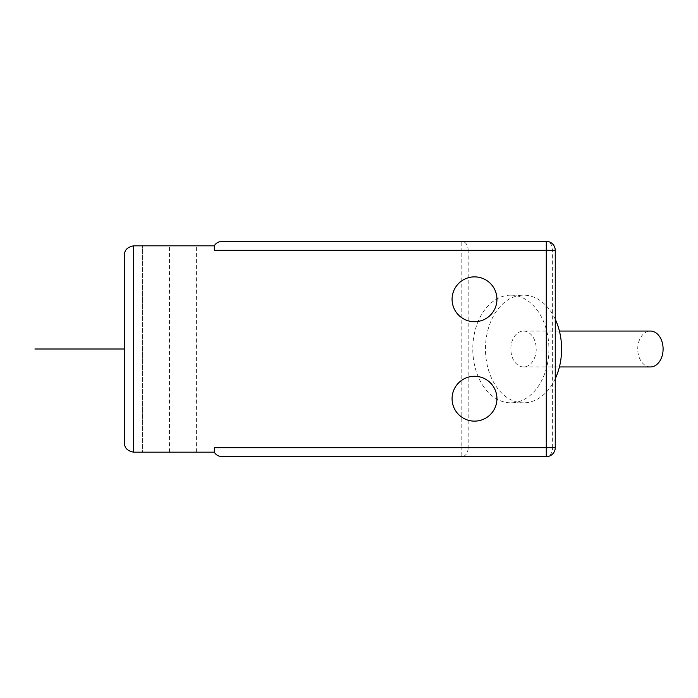 <?xml version="1.0" encoding="UTF-8"?>
<svg xmlns="http://www.w3.org/2000/svg" width="698" height="698" viewBox="0 0 698 698"><rect width="100%" height="100%" fill="white"/><g stroke="black" fill="none" stroke-linecap="round" stroke-linejoin="round"><path stroke-width="0.52" stroke-dasharray="3.49 2.62" d="M546.281 241.342L461.823 241.342L461.823 250.312L214.33 250.312L214.33 245.827L214.33 250.312L214.33 245.827L133.588 245.827L133.588 452.173L214.33 452.173L214.33 447.688L214.33 452.173C215.839 454.895 218.43 456.387 222.104 456.658L546.281 456.658A8.969 8.969 0 0 0 555.25 447.688L555.25 250.312A8.969 8.969 0 0 0 546.281 241.342A8.969 6.343 -90 0 1 552.624 250.312L468.166 250.312A8.969 6.343 90 0 0 461.823 241.342L222.104 241.342M214.33 452.173L214.33 447.688L461.823 447.688L461.823 456.658A8.969 6.343 90 0 0 468.166 447.688L461.823 447.688L461.823 250.312L468.166 250.312L468.166 447.688L552.624 447.688A8.969 6.343 -90 0 1 546.281 456.658A8.969 8.969 0 0 0 555.25 447.688L552.624 447.688L552.624 250.312L555.25 250.312M510.849 295.167A53.833 38.067 90 0 1 548.907 349A53.833 38.067 90 0 1 510.849 402.833A53.833 38.067 90 0 1 472.782 349A53.833 38.067 90 0 1 510.849 295.167L523.535 295.167A53.833 38.067 90 0 1 555.25 319.248M142.558 452.173L196.391 452.173L142.558 452.173L196.391 452.173L142.558 452.173L142.558 245.827L196.391 245.827L142.558 245.827L196.391 245.827L142.558 245.827L142.558 452.173M124.619 443.204L124.619 254.796M196.391 452.173L196.391 245.827L196.391 452.173M510.849 402.833L523.535 402.833A53.833 38.067 90 0 1 485.468 349A53.833 38.067 90 0 1 523.535 295.167M555.25 378.752A53.833 38.067 90 0 1 523.535 402.833M523.535 331.053A17.947 12.686 90 0 1 536.221 349A17.947 12.686 90 0 1 523.535 366.947A17.947 12.686 90 0 1 510.849 349A17.947 12.686 90 0 1 523.535 331.053L559.421 331.053M523.535 366.947L559.421 366.947M650.414 366.947A17.947 12.686 90 0 1 637.728 349A17.947 12.686 90 0 1 650.414 331.053M510.849 349L650.414 349M169.474 452.173L169.474 245.827L169.474 452.173M124.619 393.855L124.619 304.145"/><path stroke-width="1.05" d="M555.25 447.688A8.969 8.969 0 0 1 546.281 456.658L222.104 456.658C218.43 456.387 215.839 454.895 214.33 452.173L214.33 447.688L555.25 447.688L555.25 250.312L546.281 250.312L546.281 241.342A8.969 8.969 0 0 1 555.25 250.312M222.104 241.342C218.43 241.613 215.839 243.113 214.33 245.827C215.839 243.113 218.43 241.613 222.104 241.342L546.281 241.342M546.281 456.658L546.281 250.312L214.33 250.312L214.33 245.827L133.588 245.827L133.588 452.173C127.385 450.882 124.392 447.889 124.619 443.204C124.392 447.889 127.385 450.882 133.588 452.173L214.33 452.173M496.941 299.294A22.432 22.432 0 0 0 474.509 276.87A22.432 22.432 0 0 0 452.077 299.294A22.432 22.432 0 0 0 474.509 321.726A22.432 22.432 0 0 0 496.941 299.294M452.077 398.706A22.432 22.432 0 0 0 474.509 421.13A22.432 22.432 0 0 0 496.941 398.706A22.432 22.432 0 0 0 474.509 376.274A22.432 22.432 0 0 0 452.077 398.706M133.588 245.827C127.385 247.118 124.392 250.111 124.619 254.796C124.392 250.111 127.385 247.118 133.588 245.827M124.619 443.204L124.619 254.796M555.25 319.248A53.833 38.067 90 0 1 555.25 378.752M559.421 366.947L650.414 366.947A17.947 12.686 90 0 0 663.1 349A17.947 12.686 90 0 0 650.414 331.053L559.421 331.053M124.619 349L34.9 349M97.703 349L61.817 349L97.703 349"/></g></svg>

